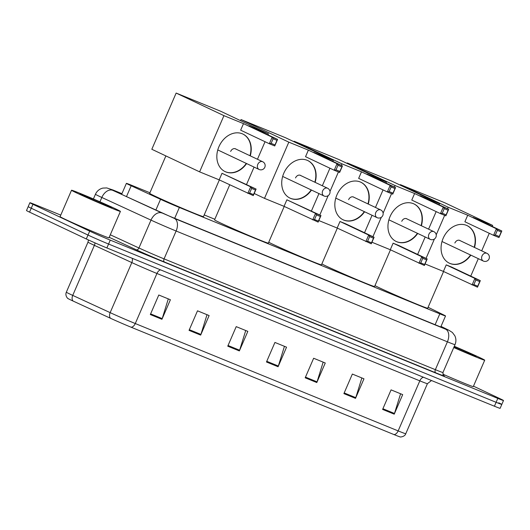 <?xml version="1.0" encoding="UTF-8"?>
<svg xmlns="http://www.w3.org/2000/svg" width="530" height="530" viewBox="0 0 530 530"><rect width="100%" height="100%" fill="white"/><g stroke="black" fill="none" stroke-linecap="round" stroke-linejoin="round"><path stroke-width="0.79" d="M149.937 192.768L132.096 185.48A15.979 0.417 23.4 0 0 126.385 183.367A15.979 0.417 23.4 0 0 131.175 185.778L160.53 199.306A15.979 0.417 23.4 0 0 179.372 207.475L439.82 313.846A15.979 0.417 23.4 0 0 445.531 315.959A15.979 0.417 23.4 0 0 443.855 315.019L428.101 307.274M214.822 219.268L204.202 214.928M473.475 386.158L500.446 398.904A15.979 0.417 -156.6 0 1 503.5 400.508A15.979 0.417 -156.6 0 1 497.789 398.394L110.266 240.123A15.979 0.417 -156.6 0 1 89.689 231.146L32.939 204.322A15.979 0.417 -156.6 0 1 29.885 202.718A15.979 0.417 -156.6 0 1 35.59 204.832L60.758 215.107M503.5 400.508L501.811 404.417A15.979 0.417 -156.6 0 1 496.1 402.303L108.57 244.032A15.979 0.417 -156.6 0 1 88 235.055L31.243 208.23A15.979 0.417 -156.6 0 1 28.189 206.627A15.979 0.417 -156.6 0 0 31.243 208.23L88 235.055A15.979 0.417 -156.6 0 0 108.57 244.032L496.1 402.303A15.979 0.417 -156.6 0 0 501.811 404.417A15.979 0.417 -156.6 0 0 498.757 402.813M121.854 193.841A15.979 0.417 23.4 0 0 117.422 192.244A15.979 0.417 23.4 0 0 122.205 194.656L155.966 210.211A15.979 0.417 23.4 0 0 174.807 218.38L438.661 326.142A15.979 0.417 23.4 0 0 444.372 328.255A15.979 0.417 23.4 0 0 442.696 327.315L440.98 326.473M393.975 434.574L131.095 327.215A17.477 0.457 -156.6 0 1 110.492 318.278L73.061 301.033A17.477 0.457 -156.6 0 1 67.88 298.463C68.244 299.059 64.686 295.8 66.343 292.182A21.313 0.556 23.4 0 0 72.723 295.395L110.154 312.64A21.313 0.556 23.4 0 0 135.276 323.538L398.156 430.903A5.326 3.299 112.2 0 1 393.975 434.574A17.477 0.457 -156.6 0 0 400.13 436.892C399.481 437.21 404.814 436.972 405.768 433.719L427.425 383.667A21.313 0.556 -156.6 0 1 419.813 380.851L156.933 273.487A21.313 0.556 -156.6 0 1 131.811 262.589L94.38 245.35A21.313 0.556 -156.6 0 1 92.074 244.27A21.313 0.556 -156.6 0 1 88 242.131L88.437 239.957M501.811 404.417L500.115 408.325A15.979 0.417 -156.6 0 1 494.41 406.218L106.881 247.947A15.979 0.417 -156.6 0 1 86.304 238.964L29.554 212.139A15.979 0.417 -156.6 0 1 26.5 210.536L29.885 202.718M189.044 330.369L197.505 310.819L209.118 315.562L200.658 335.112L189.044 330.369M150.328 314.555L158.788 295.005L170.402 299.748L161.941 319.298L150.328 314.555M305.187 377.804L313.647 358.253L325.261 362.997L316.801 382.547L305.187 377.804M343.897 393.611L352.357 374.061L363.971 378.804L355.511 398.355L343.897 393.611M382.614 409.425L391.074 389.875L402.687 394.618L394.227 414.168L382.614 409.425M227.754 346.183L236.214 326.632L247.828 331.376L239.368 350.926L227.754 346.183M266.471 361.99L274.931 342.44L286.544 347.183L278.084 366.733L266.471 361.99M284.438 346.322L278.343 366.038A4.26 2.643 112.2 0 1 278.084 366.733M245.728 330.515L239.626 350.231A4.26 2.643 112.2 0 1 239.368 350.926M400.581 393.757L394.486 413.473A4.26 2.643 112.2 0 1 394.227 414.168M361.864 377.943L355.769 397.659A4.26 2.643 112.2 0 1 355.511 398.355M323.154 362.136L317.059 381.852A4.26 2.643 112.2 0 1 316.801 382.547M168.295 298.887L162.2 318.603A4.26 2.643 112.2 0 1 161.941 319.298M207.011 314.701L200.916 334.417A4.26 2.643 112.2 0 1 200.658 335.112M454.296 346.295A26.639 0.696 -156.6 0 1 479.624 357.518A26.639 0.696 -156.6 0 1 484.712 360.188A26.639 0.696 -156.6 0 1 453.766 347.534M454.197 346.527A17.371 0.457 -156.6 0 1 472.886 354.769A17.371 0.457 -156.6 0 1 476.192 356.518A17.371 0.457 -156.6 0 1 453.865 347.296M484.712 360.188L473.29 386.582A26.639 0.696 -156.6 0 1 442.815 374.134M443.577 271.512L427.697 308.208A29.302 0.768 -156.6 0 1 409.339 301.053A29.302 0.768 -156.6 0 1 379.513 287.876A29.302 0.768 -156.6 0 1 374.962 285.63M470.839 255.142A20.776 16.297 -64.7 0 1 450.023 263.49A20.776 16.297 -64.7 0 1 449.387 263.211A20.776 16.297 -64.7 0 1 443.345 237.857A20.776 16.297 -64.7 0 1 466.519 225.363A20.776 16.297 -64.7 0 1 467.149 225.641A20.776 16.297 -64.7 0 1 474.496 247.444M467.718 215.213L496.391 228.768L501.817 230.981L473.138 217.426L492.688 225.416L444.902 202.824L400.382 184.639L448.168 207.23L467.718 215.213L464.889 221.765L493.562 235.32L496.391 228.768L497.345 230.345L501.214 231.928L501.817 230.981L498.982 237.533L493.562 235.32L495.358 234.936L499.227 236.519L498.982 237.533M448.168 207.23L447.519 208.734M444.657 215.346L436.223 234.836M434.421 239.003L426.034 258.388M425.053 263.933L443.398 271.426L446.233 264.874L451.653 267.087L480.326 280.642L477.49 287.194L443.398 271.426M470.753 276.117L478.298 258.666M481.69 250.842L489.283 233.293M492.238 226.456L492.688 225.416M400.382 184.639L400.183 185.102M501.214 231.928L499.227 236.519M497.345 230.345L495.358 234.936M477.49 287.194L477.735 286.18L473.866 284.597L472.071 284.974L474.906 278.429L446.233 264.874M473.866 284.597L475.854 280.006L474.906 278.429L480.326 280.642L479.723 281.582L475.854 280.006M477.735 286.18L479.723 281.582M466.996 225.575A20.776 16.297 -64.7 0 1 474.198 247.298M460.245 240.706A4.26 3.346 115.3 0 0 459.788 240.435A4.26 3.346 115.3 0 0 454.873 243.018M470.541 255.003A20.776 16.297 -64.7 0 1 449.241 263.138M390.464 249.815L374.584 286.511A29.302 0.768 -156.6 0 1 356.226 279.356A29.302 0.768 -156.6 0 1 326.394 266.179A29.302 0.768 -156.6 0 1 321.849 263.933M417.726 233.452A20.776 16.297 -64.7 0 1 396.904 241.793A20.776 16.297 -64.7 0 1 396.274 241.521A20.776 16.297 -64.7 0 1 390.232 216.167A20.776 16.297 -64.7 0 1 413.4 203.672A20.776 16.297 -64.7 0 1 414.029 203.951A20.776 16.297 -64.7 0 1 421.383 225.747M414.606 193.523L443.279 207.078L448.698 209.29L420.025 195.736L439.575 203.719L391.783 181.134L347.263 162.948L395.055 185.54L414.606 193.523L411.77 200.075L440.443 213.623L443.279 207.078L444.226 208.654L448.102 210.231L448.698 209.29L445.863 215.836L440.443 213.623L442.239 213.245L446.108 214.829L445.863 215.836M395.055 185.54L394.406 187.037M391.544 193.655L383.11 213.139M381.302 217.313L372.915 236.698M371.934 242.236L390.279 249.729L393.114 243.184L398.533 245.397L427.207 258.951L424.378 265.497L390.279 249.729M417.633 254.42L425.186 236.976M428.571 229.145L436.163 211.602M439.125 204.765L439.575 203.719M347.263 162.948L347.064 163.406M448.102 210.231L446.108 214.829M444.226 208.654L442.239 213.245M424.378 265.497L424.623 264.483L420.747 262.906L418.958 263.284L421.787 256.732L393.114 243.184M420.747 262.906L422.741 258.309L421.787 256.732L427.207 258.951L426.61 259.892L422.741 258.309M424.623 264.483L426.61 259.892M413.884 203.878A20.776 16.297 -64.7 0 1 421.085 225.608M407.126 219.009A4.26 3.346 115.3 0 0 406.676 218.738A4.26 3.346 115.3 0 0 401.76 221.328M417.428 233.306A20.776 16.297 -64.7 0 1 396.122 241.448M337.345 228.125L321.465 264.821A29.302 0.768 -156.6 0 1 303.107 257.666A29.302 0.768 -156.6 0 1 273.281 244.489A29.302 0.768 -156.6 0 1 268.73 242.243M364.607 211.755A20.776 16.297 -64.7 0 1 343.791 220.102A20.776 16.297 -64.7 0 1 343.155 219.824A20.776 16.297 -64.7 0 1 337.113 194.47A20.776 16.297 -64.7 0 1 360.287 181.976A20.776 16.297 -64.7 0 1 360.917 182.254A20.776 16.297 -64.7 0 1 368.264 204.057M361.486 171.826L390.166 185.381L395.585 187.594L366.906 174.045L386.463 182.028L338.67 159.437L294.15 141.258L341.936 163.843L361.486 171.826L358.658 178.378L387.331 191.933L390.166 185.381L391.113 186.957L394.983 188.541L395.585 187.594L392.75 194.146L387.331 191.933L389.126 191.555L392.995 193.132L392.75 194.146M341.936 163.843L341.287 165.347M338.425 171.958L329.991 191.449M328.189 195.623L319.802 215.008M318.822 220.546L337.166 228.039L340.002 221.487L345.421 223.7L374.094 237.255L371.258 243.807L337.166 228.039M364.521 232.73L372.067 215.279M375.459 207.455L383.051 189.906M386.006 183.069L386.463 182.028M294.15 141.258L293.951 141.715M394.983 188.541L392.995 193.132M391.113 186.957L389.126 191.555M371.258 243.807L371.503 242.793L367.634 241.21L365.839 241.594L368.675 235.042L340.002 221.487M367.634 241.21L369.622 236.619L368.675 235.042L374.094 237.255L373.491 238.202L369.622 236.619M371.503 242.793L373.491 238.202M360.764 182.188A20.776 16.297 -64.7 0 1 367.966 203.917M354.014 197.319A4.26 3.346 115.3 0 0 353.556 197.047A4.26 3.346 115.3 0 0 348.641 199.631M364.309 211.616A20.776 16.297 -64.7 0 1 343.009 219.751M284.232 206.428L268.352 243.124A29.302 0.768 -156.6 0 1 249.994 235.976A29.302 0.768 -156.6 0 1 220.162 222.792A29.302 0.768 -156.6 0 1 214.564 219.851L229.722 184.838M311.494 190.065A20.776 16.297 -64.7 0 1 290.672 198.412A20.776 16.297 -64.7 0 1 290.043 198.134A20.776 16.297 -64.7 0 1 284 172.78A20.776 16.297 -64.7 0 1 307.168 160.285A20.776 16.297 -64.7 0 1 307.798 160.564A20.776 16.297 -64.7 0 1 315.151 182.366M308.374 150.136L337.047 163.691L342.466 165.903L313.793 152.349L333.344 160.332L285.551 137.747L241.031 119.561L288.823 142.153L308.374 150.136L305.538 156.688L334.211 170.236L337.047 163.691L337.994 165.267L341.87 166.844L342.466 165.903L339.631 172.455L334.211 170.236L336.007 169.858L339.876 171.442L339.631 172.455M288.823 142.153L264.496 198.359L284.047 206.342L286.882 199.797L320.975 215.564L318.146 222.11L284.047 206.342M311.401 211.039L318.954 193.589M322.339 185.758L329.932 168.215M332.893 161.378L333.344 160.332M241.031 119.561L240.56 120.648M254.181 193.483L264.496 198.359M341.87 166.844L339.876 171.442M337.994 165.267L336.007 169.858M318.146 222.11L318.391 221.103L314.515 219.519L312.726 219.897L315.555 213.352L286.882 199.797M314.515 219.519L316.509 214.922L315.555 213.352L320.975 215.564L320.378 216.505L316.509 214.922M318.391 221.103L320.378 216.505M307.652 160.491A20.776 16.297 -64.7 0 1 314.853 182.221M300.894 175.629A4.26 3.346 115.3 0 0 300.444 175.351A4.26 3.346 115.3 0 0 295.528 177.941M311.196 189.919A20.776 16.297 -64.7 0 1 289.89 198.061M219.347 179.928L203.467 216.631A29.302 0.768 -156.6 0 1 185.109 209.476A29.302 0.768 -156.6 0 1 155.283 196.292A29.302 0.768 -156.6 0 1 149.679 193.351L165.883 155.919M246.609 163.565A20.776 16.297 -64.7 0 1 225.787 171.912A20.776 16.297 -64.7 0 1 225.157 171.634A20.776 16.297 -64.7 0 1 219.115 146.28A20.776 16.297 -64.7 0 1 242.283 133.785A20.776 16.297 -64.7 0 1 242.912 134.064A20.776 16.297 -64.7 0 1 250.266 155.866M243.489 123.636L272.162 137.191L277.581 139.403L248.908 125.849L268.458 133.832L220.665 111.247L176.145 93.061L223.938 115.653L243.489 123.636L240.653 130.188L269.326 143.736L272.162 137.191L273.109 138.767L276.985 140.344L277.581 139.403L274.745 145.955L269.326 143.736L271.121 143.358L274.997 144.942L274.745 145.955M223.938 115.653L199.611 171.859L219.162 179.842L221.997 173.297L256.096 189.064L253.26 195.61L219.162 179.842M246.516 184.539L254.069 167.089M257.454 159.258L265.046 141.715M268.008 134.878L268.458 133.832M176.145 93.061L151.825 149.274L199.611 171.859M276.985 140.344L274.997 144.942M273.109 138.767L271.121 143.358M253.26 195.61L253.506 194.603L249.63 193.019L247.841 193.397L250.67 186.852L221.997 173.297M249.63 193.019L251.624 188.422L250.67 186.852L256.096 189.064L255.493 190.005L251.624 188.422M253.506 194.603L255.493 190.005M242.766 133.991A20.776 16.297 -64.7 0 1 249.968 155.721M236.016 149.129A4.26 3.346 115.3 0 0 235.558 148.851A4.26 3.346 115.3 0 0 230.643 151.441M246.311 163.419A20.776 16.297 -64.7 0 1 225.011 171.561M76.605 192.92A26.639 0.696 -156.6 0 1 71.517 190.25A26.639 0.696 -156.6 0 1 88.205 196.749A26.639 0.696 -156.6 0 1 115.321 208.734A26.639 0.696 -156.6 0 1 120.409 211.404A26.639 0.696 -156.6 0 1 103.721 204.905A26.639 0.696 -156.6 0 1 76.605 192.92M120.409 211.404L108.988 237.798A26.639 0.696 -156.6 0 1 92.299 231.299A26.639 0.696 -156.6 0 1 65.183 219.314A26.639 0.696 -156.6 0 1 60.095 216.644L71.517 190.25M108.584 205.978A17.371 0.457 -156.6 0 1 111.89 207.733A17.371 0.457 -156.6 0 1 100.826 203.401A17.371 0.457 -156.6 0 1 83.343 195.669A17.371 0.457 -156.6 0 1 80.023 193.94A17.371 0.457 -156.6 0 1 90.709 198.088A17.371 0.457 -156.6 0 1 108.584 205.978M435.13 324.698L439.82 313.846M174.675 218.327L179.372 207.475M155.833 210.152L160.53 199.306M126.478 196.623L131.175 185.778M112.844 189.945A10.653 6.599 112.2 0 1 113.056 190.025L121.94 193.655L111.492 189.78L174.377 218.42L445.664 329.216L448.353 329.998L441.02 326.387L448.824 330.21A10.653 9.381 -63.8 0 0 448.353 329.998M445.664 329.216A10.653 6.599 112.2 0 1 447.406 341.81L435.355 369.675A21.313 0.556 23.4 0 0 442.961 372.491L455.018 344.632A21.313 0.556 -156.6 0 1 447.406 341.81L176.119 231.014A21.313 0.556 -156.6 0 1 150.997 220.122L101.826 197.465A21.313 0.556 -156.6 0 1 99.514 196.391A21.313 0.556 -156.6 0 1 95.446 194.252L93.406 198.962M99.951 201.804L101.826 197.465A10.653 7.089 -65.3 0 1 112.645 190.316M443.63 375.498A23.976 0.629 -156.6 0 1 435.786 372.822L164.499 262.025A23.976 0.629 -156.6 0 1 136.236 249.769L109.2 237.314M497.789 398.394L494.41 406.218M32.939 204.322L29.554 212.139M89.689 231.146L86.304 238.964M110.266 240.123L106.881 247.947M161.816 212.967A10.653 7.089 -65.3 0 0 150.997 220.122L138.939 247.98A21.313 0.556 23.4 0 0 164.068 258.878L435.355 369.675A2.663 1.65 -67.8 0 0 435.786 372.822M110.293 234.783L138.939 247.98A2.663 1.769 114.7 0 1 136.236 249.769M174.377 218.42A10.653 6.599 112.2 0 1 176.119 231.014L164.068 258.878A2.663 1.65 -67.8 0 0 164.499 262.025M95.446 194.252C96.93 191.038 99.388 188.985 102.813 188.097L106.775 187.931L113.056 190.025A10.653 6.599 112.2 0 1 113.261 190.118M442.537 327.679L442.696 327.315M131.095 327.215A5.326 3.299 -67.8 0 0 135.276 323.538L156.933 273.487A5.326 3.299 112.2 0 1 160.57 269.869M110.492 318.278A5.326 3.544 -65.3 0 1 110.154 312.64L131.811 262.589A5.326 3.544 114.7 0 0 132.228 258.296M423.45 377.234A5.326 3.299 112.2 0 0 419.813 380.851L398.156 430.903A21.313 0.556 23.4 0 0 405.768 433.719M73.061 301.033A5.326 3.544 -65.3 0 1 72.723 295.395L94.38 245.35A5.326 3.544 114.7 0 0 94.989 242.892M266.762 361.308L278.343 366.038M305.479 377.121L317.059 381.852M344.195 392.935L355.769 397.659M382.905 408.743L394.486 413.473M228.052 345.5L239.626 350.231M189.336 329.686L200.916 334.417M150.626 313.879L162.2 318.603M486.818 253.274A4.26 3.346 -64.7 0 1 486.951 253.327A4.26 4.26 0 0 1 489.031 258.898A4.26 4.26 0 0 1 483.307 261.032A4.26 3.346 -64.7 0 1 482.035 255.917A4.26 3.346 -64.7 0 1 486.818 253.274M483.44 261.091A4.26 3.346 -64.7 0 1 483.307 261.032L442.007 241.514M433.706 231.577A4.26 3.346 -64.7 0 1 433.838 231.636A4.26 4.26 0 0 1 435.912 237.208A4.26 4.26 0 0 1 430.194 239.341A4.26 3.346 -64.7 0 1 428.916 234.22A4.26 3.346 -64.7 0 1 433.706 231.577M430.32 239.401A4.26 3.346 -64.7 0 1 430.194 239.341L388.894 219.824M380.593 209.887A4.26 3.346 -64.7 0 1 380.719 209.94A4.26 4.26 0 0 1 382.799 215.511A4.26 4.26 0 0 1 377.075 217.651A4.26 3.346 -64.7 0 1 375.803 212.53A4.26 3.346 -64.7 0 1 380.593 209.887M377.208 217.704A4.26 3.346 -64.7 0 1 377.075 217.651L335.775 198.127M327.474 188.19A4.26 3.346 -64.7 0 1 327.606 188.249A4.26 4.26 0 0 1 329.68 193.821A4.26 4.26 0 0 1 323.962 195.954A4.26 3.346 -64.7 0 1 322.684 190.84A4.26 3.346 -64.7 0 1 327.474 188.19M324.088 196.014A4.26 3.346 -64.7 0 1 323.962 195.954L282.662 176.437M262.589 161.69A4.26 3.346 -64.7 0 1 262.721 161.749A4.26 4.26 0 0 1 264.801 167.321A4.26 4.26 0 0 1 259.077 169.454A4.26 3.346 -64.7 0 1 257.799 164.34A4.26 3.346 -64.7 0 1 262.589 161.69M259.203 169.514A4.26 3.346 -64.7 0 1 259.077 169.454L217.777 149.937M440.761 326.99L445.531 315.959M121.622 194.384L126.385 183.367M442.961 372.491C443.193 375.207 443.458 376.234 443.742 375.584M455.018 344.632C456.244 341.651 456.184 338.697 454.839 335.775L452.382 332.476L448.824 330.21M66.343 292.182L88 242.131M427.425 383.667L431.513 380.527M459.291 240.256L486.951 253.327M406.179 218.559L433.838 231.636M353.059 196.869L380.719 209.94M299.947 175.178L327.606 188.249M235.062 148.678L262.721 161.749"/></g></svg>
